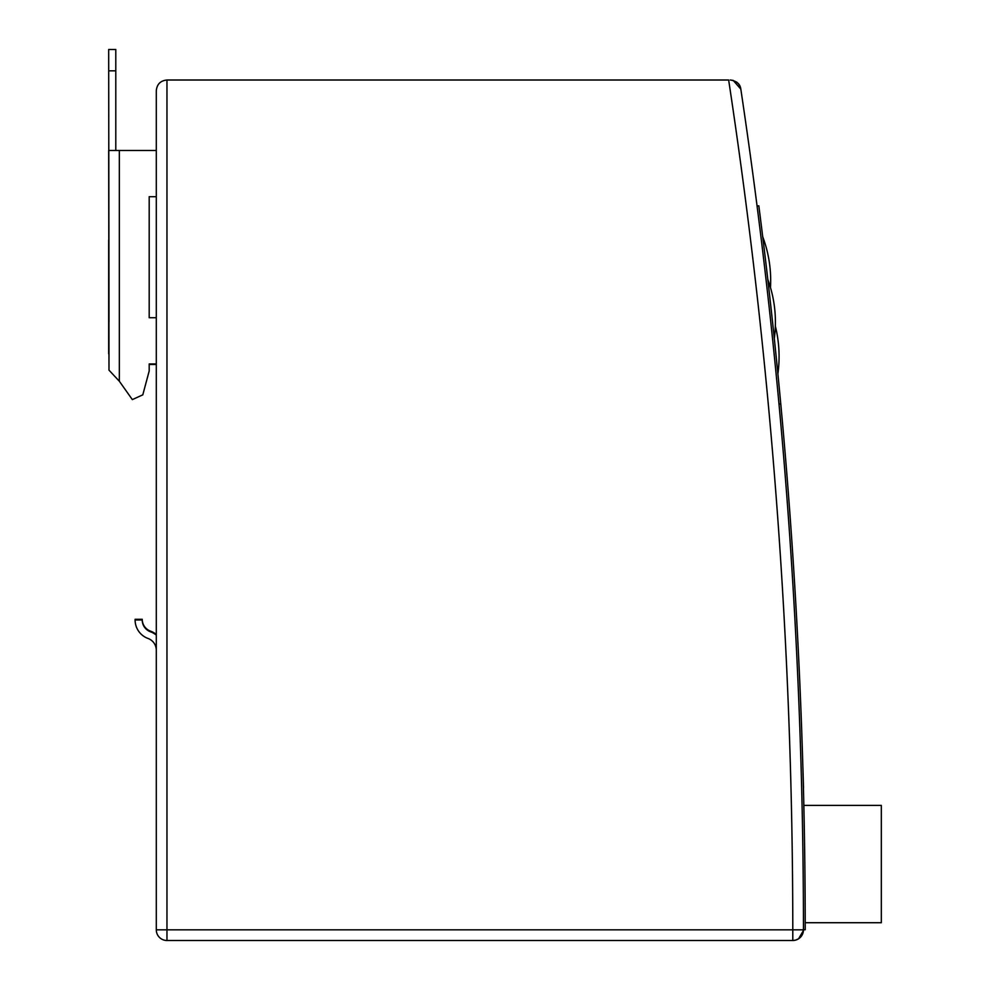 <?xml version="1.0" encoding="UTF-8"?>
<svg xmlns="http://www.w3.org/2000/svg" width="990" height="990" viewBox="0 0 990 990"><rect width="100%" height="100%" fill="white"/><g stroke="black" fill="none" stroke-linecap="round" stroke-linejoin="round"><path stroke-width="1.49" d="M334.088 940.5L166.963 940.5L166.963 80.004C160.504 80.648 156.952 84.212 156.296 90.672L156.296 929.833A10.667 10.667 0 0 0 166.963 940.5L792.792 940.5A10.667 10.667 0 0 0 803.459 929.833L792.792 929.833L792.792 940.5L795.651 940.104M803.435 930.538L798.559 938.805M798.509 938.842L795.688 940.104M803.459 929.833A5689.196 5689.196 0 0 0 778.994 404.068L780.776 403.957A5690.087 5690.087 0 0 1 805.229 929.721L803.459 929.833A5689.196 5689.196 0 0 0 740.817 89.1C740.186 84.039 736.671 81.007 730.261 80.004L733.182 80.413A10.667 10.667 0 0 1 733.231 80.425L740.817 89.1A10.667 10.667 0 0 0 736.312 81.885M166.963 80.004L728.652 80.004A5678.529 5678.529 0 0 1 792.792 929.833L156.296 929.833L156.296 650.269A12.573 12.573 0 0 0 148.042 638.463A19.676 19.676 0 0 1 135.11 619.975A19.676 19.676 0 0 1 135.11 619.307L142.226 619.307A12.573 12.573 0 0 0 150.48 631.113A19.676 19.676 0 0 1 156.296 634.454L156.296 364.469L149.193 364.469M156.296 90.672L156.296 150.48L108.677 150.48L108.987 370.149L119.344 381.249L132.338 399.601L142.795 394.849L149.193 370.965L149.193 363.961L156.296 363.961M156.296 196.713L156.296 317.728L149.193 317.728L149.193 196.713L156.296 196.713L149.193 196.713L149.193 317.728M768.017 281.271L768.859 288.672M763.624 244.159L762.733 236.796L763.624 244.159M757.053 205.945L758.835 205.833A5690.978 5690.978 0 0 1 780.776 403.957L778.994 404.068M774.304 338.481L773.524 331.13L774.304 338.481A123.119 123.119 0 0 0 767.807 279.452L768.648 286.791L767.807 279.452M772.745 323.755L769.49 294.154L772.745 323.755M776.408 358.949L777.15 366.424M772.497 321.478L771.693 314.04L772.497 321.478M774.304 338.506L773.524 331.155L774.304 338.506M772.745 323.792L769.49 294.216L772.745 323.792M768.661 286.853L767.819 279.514L768.661 286.853M803.521 787.718L802.865 766.396L803.521 787.718M794.685 584.793L794.685 584.793A5690.978 5690.978 0 0 1 801.826 733.974L801.813 733.974M803.843 805.377L881.323 805.377L881.323 922.717L805.229 922.717M398.091 940.5L430.093 940.5M108.987 353.801L108.987 357.353M108.987 321.8L108.677 49.5L115.793 49.5L115.793 150.48M108.677 353.801L108.677 240.013M115.793 70.835L108.677 70.835M156.296 635.122A19.676 19.676 0 0 0 150.48 631.781A12.573 12.573 0 0 1 142.226 619.975L135.11 619.975M119.344 381.249L119.344 150.48M770.48 287.546A124.059 124.059 0 0 0 762.733 236.796M777.893 373.874A126.225 126.225 0 0 0 775.343 326.094A122.933 122.933 0 0 0 774.601 307.989"/></g></svg>
